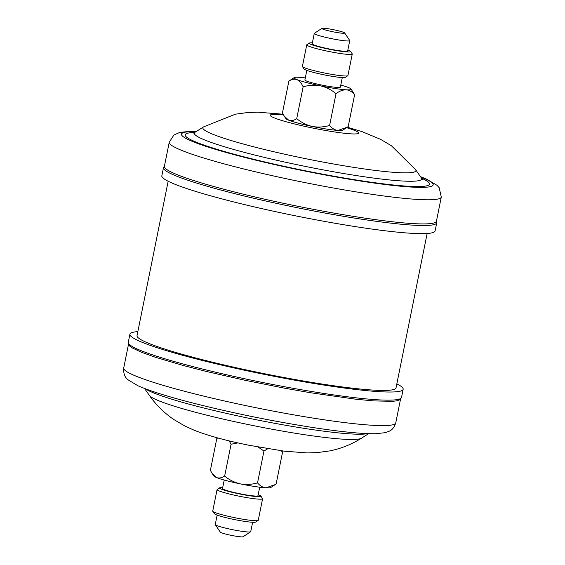 <?xml version="1.0" encoding="UTF-8"?>
<svg xmlns="http://www.w3.org/2000/svg" width="565" height="565" viewBox="0 0 565 565"><rect width="100%" height="100%" fill="white"/><g stroke="black" fill="none" stroke-linecap="round" stroke-linejoin="round"><path stroke-width="0.85" d="M312.374 42.841A21.138 1.942 11.4 0 0 309.316 43.067A21.138 1.942 11.4 0 0 322.707 47.82A21.138 1.942 11.4 0 0 347.023 51.938A21.138 1.942 11.4 0 0 350.582 51.387A21.138 1.942 11.4 0 0 347.856 49.995M350.582 51.387L352.207 53.809A23.214 2.133 -168.6 0 1 352.263 54.021A23.214 2.133 -168.6 0 1 348.301 54.417A23.214 2.133 -168.6 0 1 322.587 50.123A23.214 2.133 -168.6 0 1 306.746 44.847A23.214 2.133 -168.6 0 1 306.88 44.67L309.316 43.067M347.786 75.724L345.349 77.327A21.138 1.942 -168.6 0 1 341.867 77.525A21.138 1.942 -168.6 0 1 319.373 73.824A21.138 1.942 -168.6 0 1 304.09 69.008L302.466 66.585A23.214 2.133 11.4 0 0 319.253 71.882A23.214 2.133 11.4 0 0 343.958 75.943A23.214 2.133 11.4 0 0 347.786 75.724A23.214 2.133 11.4 0 0 347.927 75.548L352.263 54.021M306.746 44.847L302.409 66.366A23.214 2.133 11.4 0 0 302.466 66.585M306.816 70.392L304.888 79.969A18.101 1.667 11.4 0 0 317.233 84.086A18.101 1.667 11.4 0 0 337.277 87.434A18.101 1.667 11.4 0 0 340.37 87.123L342.298 77.553M323.844 28.25A11.653 1.074 11.4 0 0 321.923 28.363A11.653 1.074 11.4 0 0 329.303 30.983A11.653 1.074 11.4 0 0 342.701 33.25A11.653 1.074 11.4 0 0 344.664 32.947A11.653 1.074 11.4 0 0 336.239 30.291A11.653 1.074 11.4 0 0 323.844 28.25M344.664 32.947L349.7 40.461A18.101 1.667 -168.6 0 1 349.742 40.624A18.101 1.667 -168.6 0 1 346.656 40.934A18.101 1.667 -168.6 0 1 326.605 37.587A18.101 1.667 -168.6 0 1 314.26 33.469A18.101 1.667 -168.6 0 1 314.366 33.335L321.923 28.363M314.26 33.469L312.177 43.823A18.101 1.667 11.4 0 0 324.522 47.94A18.101 1.667 11.4 0 0 344.565 51.288A18.101 1.667 11.4 0 0 347.659 50.977L349.742 40.624M259.702 487.192L257.986 495.703A18.101 1.667 -168.6 0 1 238.903 493.549A18.101 1.667 -168.6 0 1 222.504 488.541L224.213 480.038M222.702 487.56A21.138 1.942 11.4 0 0 219.651 487.786A21.138 1.942 11.4 0 0 238.677 493.782A21.138 1.942 11.4 0 0 260.91 496.105A21.138 1.942 11.4 0 0 258.184 494.714M260.91 496.105L262.534 498.528A23.214 2.133 -168.6 0 1 262.591 498.74A23.214 2.133 -168.6 0 1 238.112 495.978A23.214 2.133 -168.6 0 1 217.073 489.565A23.214 2.133 -168.6 0 1 217.214 489.389L219.651 487.786M217.073 489.565L212.737 511.092A23.214 2.133 11.4 0 0 212.793 511.304A23.214 2.133 11.4 0 0 233.769 517.505A23.214 2.133 11.4 0 0 258.12 520.443A23.214 2.133 11.4 0 0 258.254 520.266L262.591 498.74M258.12 520.443L255.684 522.046A21.138 1.942 -168.6 0 1 233.514 519.369A21.138 1.942 -168.6 0 1 214.418 513.726L212.793 511.304M217.144 515.118L215.258 524.49A18.101 1.667 11.4 0 0 215.3 524.652A18.101 1.667 11.4 0 0 231.657 529.49A18.101 1.667 11.4 0 0 250.634 531.778A18.101 1.667 11.4 0 0 250.74 531.644L252.626 522.272M250.634 531.778L243.077 536.75A11.653 1.074 -168.6 0 1 230.866 535.274A11.653 1.074 -168.6 0 1 220.336 532.166L215.3 524.652M137.846 331.634A139.386 12.811 11.4 0 0 129.901 334.205A139.386 12.811 11.4 0 0 130.021 335.08A139.386 12.811 11.4 0 0 268.474 375.202A139.386 12.811 11.4 0 0 403.163 389.299A139.386 12.811 11.4 0 0 403.036 388.423A139.386 12.811 11.4 0 0 396.835 383.854M401.524 397.428A139.386 12.811 11.4 0 1 266.835 383.331A139.386 12.811 11.4 0 1 128.389 343.202A139.386 12.811 11.4 0 1 128.262 342.326L128.947 345.201L129.985 346.303L132.563 348.068L141.49 352.256L155.156 357.179L183.321 365.513L206.169 371.396L244.348 380.139L284.273 388.127L310.157 392.689L355.745 399.201L373.698 400.903L392.597 401.312L396.496 400.875L399.78 399.808L401.524 397.428L403.163 389.299M357.645 226.968A139.386 12.811 -168.6 0 1 161.837 175.807L163.476 167.685A139.386 12.811 -168.6 0 0 359.284 218.839A139.386 12.811 -168.6 0 0 436.738 222.787L435.099 230.908A139.386 12.811 -168.6 0 1 357.645 226.968M420.466 176.633L426.547 179.119L437.077 185.355L439.189 187.728L441.286 197.079L436.42 221.212A138.757 12.755 -168.6 0 1 359.312 217.285A138.757 12.755 -168.6 0 1 164.38 166.357L169.246 142.225L173.872 135.049L179.755 132.429L189.529 131.391L196.366 131.447M168.165 181.252L137.034 335.638A132.104 12.14 11.4 0 0 322.615 384.122A132.104 12.14 11.4 0 0 396.03 387.865L427.154 233.479M329.6 125.458C331.952 128.382 334.755 130.035 338.018 130.416A29.126 2.677 11.4 0 0 342.821 130.134L347.334 127.167L338.018 130.416A29.126 2.677 -168.6 0 1 312.276 126.454C306.534 125.091 301.35 122.485 296.724 118.65C293.948 120.514 291.272 121.03 288.701 120.204A29.126 2.677 11.4 0 0 312.276 126.454C318.159 127.478 323.929 127.146 329.6 125.458L336.02 93.642C339.494 91.064 342.884 89.779 346.204 89.8C349.467 90.181 352.27 91.834 354.615 94.758L348.202 126.574L347.334 127.167M284.357 116.284L285.961 118.671A29.126 2.677 11.4 0 0 288.701 120.204L284.273 116.157L282.444 112.958L288.863 81.134C291.639 79.277 294.316 78.761 296.886 79.587C299.358 80.753 301.449 83.168 303.144 86.833L296.724 118.65M281.264 450.785L282.557 452.155L276.137 483.972L270.755 487.539A29.126 2.677 -168.6 0 1 265.953 487.814A29.126 2.677 -168.6 0 1 240.21 483.852A29.126 2.677 -168.6 0 1 216.635 477.602A29.126 2.677 -168.6 0 1 213.895 476.069L212.292 473.682M275.268 484.565L265.953 487.814C262.718 487.454 259.914 485.801 257.541 482.863C251.828 484.551 246.05 484.876 240.21 483.852C234.426 482.461 229.235 479.862 224.658 476.048C221.883 477.912 219.206 478.428 216.635 477.602L212.207 473.555L210.385 470.355L216.798 438.539L217.822 437.953M217.709 437.917L216.798 438.539M224.658 476.048L231.078 444.231L237.893 442.889M229.129 440.848L231.078 444.231M257.541 482.863L263.954 451.04L267.775 448.737M258.078 447.021L263.954 451.04M282.557 452.155L281.886 450.87M303.144 86.833C308.815 85.146 314.585 84.814 320.468 85.838C326.21 87.201 331.394 89.807 336.02 93.642M354.615 94.758L351.105 89.037A29.126 2.677 11.4 0 0 348.365 87.511A29.126 2.677 11.4 0 0 340.787 85.068M305.298 77.913A29.126 2.677 11.4 0 0 299.047 77.299A29.126 2.677 11.4 0 0 294.245 77.575L288.863 81.134M294.245 77.575A29.126 2.677 11.4 0 0 296.886 79.587A29.126 2.677 11.4 0 0 320.468 85.838A29.126 2.677 11.4 0 0 346.204 89.8A29.126 2.677 11.4 0 0 351.105 89.037M395.754 422.888C393.346 430.29 389.341 430.94 389.278 431.208L385.245 432.684L375.471 433.722C361.204 433.892 339.233 431.653 309.549 426.999C272.288 421.059 235.513 413.601 199.219 404.639C171.026 397.605 150.608 391.312 137.966 385.775L127.859 379.694C127.577 379.037 123.114 376.975 123.714 368.034A138.757 12.755 11.4 0 0 123.841 368.91A138.757 12.755 11.4 0 0 261.666 408.855A138.757 12.755 11.4 0 0 395.754 422.888L400.529 399.215M145.424 388.819A115.945 10.657 11.4 0 0 254.893 419.484A115.945 10.657 11.4 0 0 367.688 433.63M144.534 388.48L149.372 395.422A108.692 9.986 11.4 0 0 253.643 425.664A108.692 9.986 11.4 0 0 361.487 438.193L368.634 433.666M441.286 197.079A138.757 12.755 -168.6 0 1 364.178 193.152A138.757 12.755 -168.6 0 1 169.246 142.225M420.664 176.923A128.361 11.794 -168.6 0 1 361.812 181.238A128.361 11.794 -168.6 0 1 216.628 149.711A128.361 11.794 -168.6 0 1 196.062 131.638M421.554 178.187A124.611 11.455 -168.6 0 1 360.223 180.602A124.611 11.455 -168.6 0 1 223.041 151.109A124.611 11.455 -168.6 0 1 194.756 132.457M347.291 127.189L362.313 131.73L380.57 139.322L391.411 145.763L415.628 169.691L421.342 177.89A115.945 10.657 -168.6 0 1 357.228 175.715A115.945 10.657 -168.6 0 1 242.081 151.759A115.945 10.657 -168.6 0 1 195.066 132.267L193.294 133.107M415.628 169.691A108.692 9.986 -168.6 0 1 355.526 167.65A108.692 9.986 -168.6 0 1 247.583 145.191A108.692 9.986 -168.6 0 1 203.513 126.92L195.066 132.267M346.557 127.676A45.101 4.146 -168.6 0 1 333.59 131.8A45.101 4.146 -168.6 0 1 278.22 119.349A45.101 4.146 -168.6 0 1 283.524 114.963M128.262 342.326L129.901 334.205M123.714 368.034L128.488 344.36M149.372 395.422C156.145 405.048 164.295 413.072 173.808 419.498L184.593 425.869L193.859 430.106C207.595 435.587 226.056 440.651 249.257 445.312L284.252 451.174L307.325 452.925L317.219 452.614L329.734 450.898C340.963 448.652 351.543 444.422 361.487 438.193M436.512 220.753L436.738 222.787M164.472 165.898L163.476 167.685M421.342 177.89L422.655 179.352M203.513 126.92L235.372 114.194L247.781 112.499L257.965 112.188L283.114 114.243"/></g></svg>
